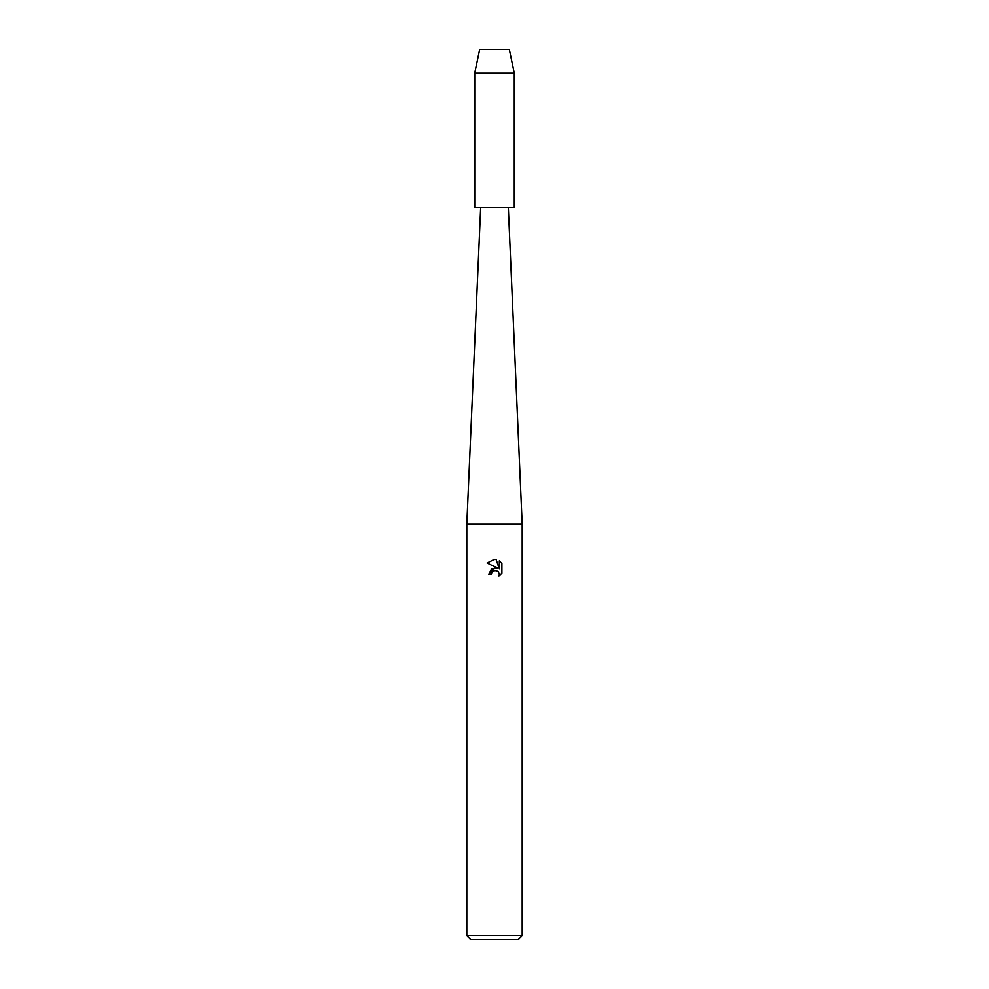 <?xml version="1.0" encoding="UTF-8"?>
<svg xmlns="http://www.w3.org/2000/svg" width="989" height="989" viewBox="0 0 989 989"><rect width="100%" height="100%" fill="white"/><g stroke="black" fill="none" stroke-linecap="round" stroke-linejoin="round"><path stroke-width="1.48" d="M509.335 49.45L479.665 49.45L509.335 49.45L514.28 73.186L514.28 207.69L474.72 207.69L474.72 73.186L514.28 73.186M480.654 207.69L466.808 524.17L522.192 524.17L522.192 935.594L466.808 935.594L470.764 939.55L518.236 939.55L522.192 935.594M494.5 570.43L491.805 572.532L491.385 574.337L488.764 574.337L494.5 567.785L497.677 568.168L487.095 562.951L494.5 559.304L496.107 559.477L499.334 568.786L499.334 560.812L501.905 563.409L501.905 573.237L498.926 576.093L499.346 574.312L498.184 571.494L494.5 570.43L498.184 571.494L499.346 574.312L498.926 576.093L501.905 573.237M491.385 574.337L491.657 572.878M497.677 568.168L491.57 568.91L488.764 574.337M491.805 572.532L494.401 570.455M501.905 563.409L499.334 560.812M496.107 559.477L494.735 559.317M494.5 559.304L487.095 562.951M508.346 207.69L522.192 524.17M466.808 524.17L466.808 935.594M479.665 49.45L474.72 73.186"/></g></svg>
